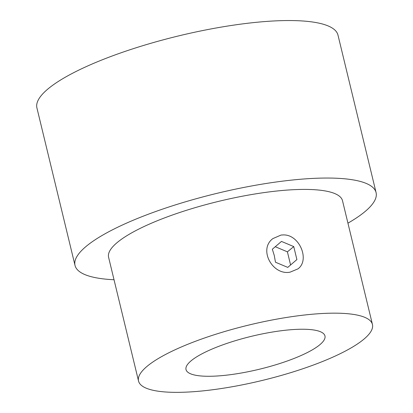<?xml version="1.0" encoding="UTF-8"?>
<svg xmlns="http://www.w3.org/2000/svg" width="413" height="413" viewBox="0 0 413 413"><rect width="100%" height="100%" fill="white"/><g stroke="black" fill="none" stroke-linecap="round" stroke-linejoin="round"><path stroke-width="0.62" d="M300.545 315.48A120.328 28.497 -13.6 0 1 372.443 324.463A120.328 28.497 -13.6 0 1 262.193 380.456A120.328 28.497 -13.6 0 1 138.536 381.049A120.328 28.497 -13.6 0 1 300.545 315.48M281.088 235.043L272.905 238.58C258.14 249.318 272.508 275.631 290.065 272.167L297.964 268.868C310.117 260.175 299.585 234.31 283.22 234.925L281.088 235.043M138.536 381.049L108.598 257.299A120.328 28.497 -13.6 0 1 270.608 191.73A120.328 28.497 -13.6 0 1 342.506 200.713L372.443 324.463M282.255 330.612A71.48 16.928 -13.6 0 1 324.964 335.95A71.48 16.928 -13.6 0 1 259.472 369.212A71.48 16.928 -13.6 0 1 186.015 369.568A71.48 16.928 -13.6 0 1 282.255 330.612M114.029 279.746A154.875 36.68 -13.6 0 1 75.021 265.425A154.875 36.68 -13.6 0 1 283.545 181.028A154.875 36.68 -13.6 0 1 376.083 192.592A154.875 36.68 -13.6 0 1 347.932 223.159M75.021 265.425L36.917 107.927A154.875 36.68 -13.6 0 1 245.441 23.531A154.875 36.68 -13.6 0 1 337.979 35.09L376.083 192.592M274.258 255.44L272.337 249.23L281.475 241.414L293.751 246.587L287.407 251.837L275.275 246.726L287.407 251.837L290.545 264.826L287.407 251.837L293.751 246.587L296.895 259.576L287.758 267.392L275.481 262.219L274.258 255.44L272.337 249.23L281.475 241.414L293.751 246.587L296.895 259.576L287.758 267.392L275.481 262.219L274.258 255.44"/></g></svg>
